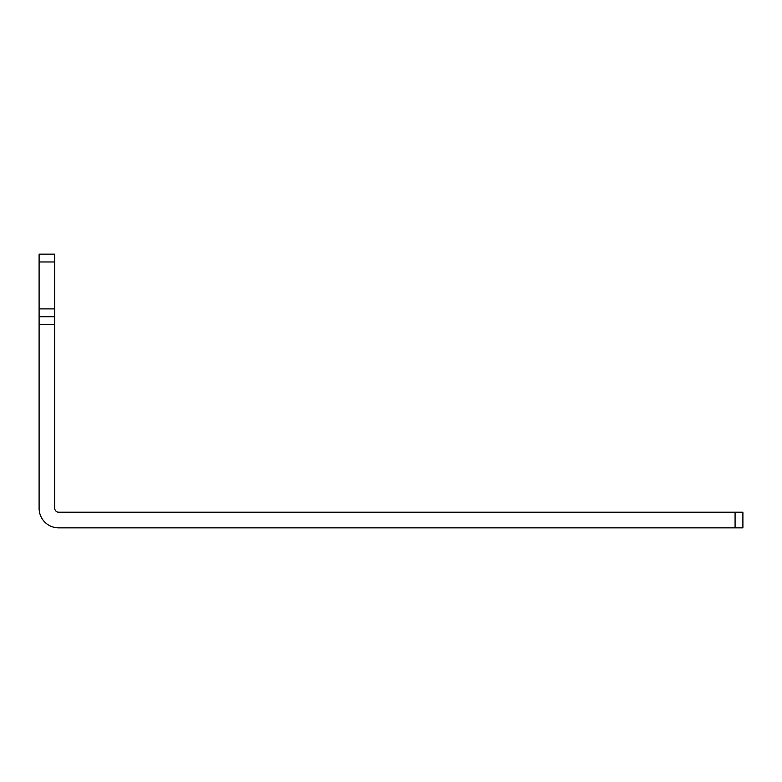 <?xml version="1.0" encoding="UTF-8"?>
<svg xmlns="http://www.w3.org/2000/svg" width="782" height="782" viewBox="0 0 782 782"><rect width="100%" height="100%" fill="white"/><g stroke="black" fill="none" stroke-linecap="round" stroke-linejoin="round"><path stroke-width="1.17" d="M54.74 324.53L54.74 508.3A3.91 3.91 0 0 0 58.65 512.21L742.9 512.21L742.9 527.85L58.65 527.85A19.55 19.55 0 0 1 39.1 508.3L39.1 254.15L54.74 254.15L54.74 324.53L39.1 324.53M39.1 316.71L54.74 316.71M39.1 261.97L54.74 261.97M54.74 308.89L39.1 308.89M735.08 527.85L735.08 512.21"/></g></svg>
